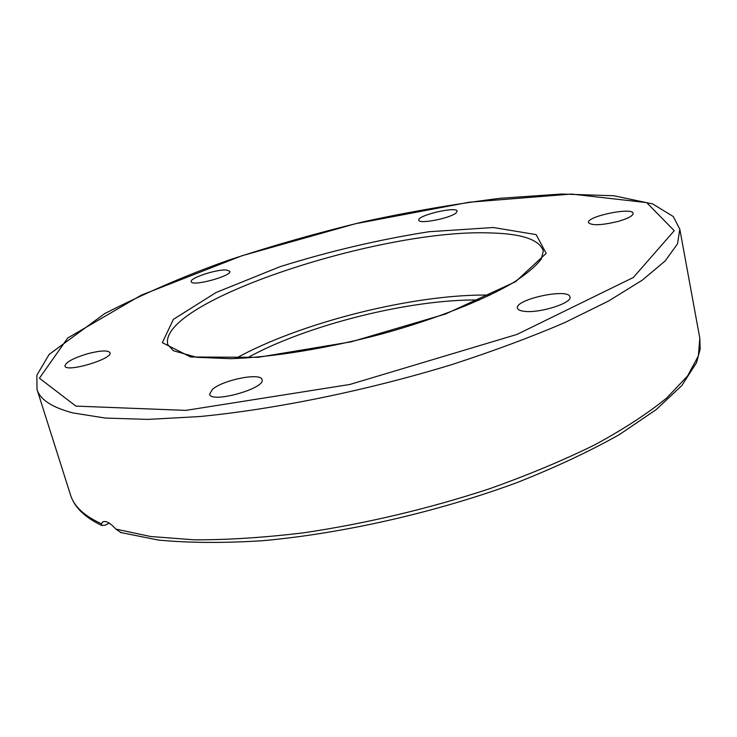 <?xml version="1.0" encoding="UTF-8"?>
<svg xmlns="http://www.w3.org/2000/svg" width="737" height="737" viewBox="0 0 737 737"><rect width="100%" height="100%" fill="white"/><g stroke="black" fill="none" stroke-linecap="round" stroke-linejoin="round"><path stroke-width="1.11" d="M490.087 295.076C415.29 293.685 300.871 322.216 235.49 358.55M226.683 270.037L229.815 271.29C232.238 275.96 191.62 286.914 191.242 281.672C189.354 278.061 217.056 269.005 226.683 270.037M456.221 212.8C450.832 218.189 418.644 224.499 418.809 220.17C416.847 215.453 456.82 206.047 457.133 211.169L456.221 212.8M617.67 221.542C601.272 225.375 591.553 225.725 588.504 222.592C586.228 216.438 632.779 206.784 633.147 213.38C632.982 215.904 627.813 218.631 617.67 221.542M524.974 311.392C520.442 310.959 517.945 309.881 517.494 308.167C514.408 299.397 569.075 287.67 569.959 296.965C572.465 302.87 540.497 313.188 524.974 311.392M212.449 389.329C223.09 379.822 261.193 372.314 262.04 379.629C266.048 388.39 210.782 403.775 209.603 394.184L212.449 389.329M88.302 353.557C100.812 350.434 108.053 350.139 110.016 352.691C113.305 358.855 65.833 372.959 64.948 366.031C65.722 362.116 73.507 357.961 88.302 353.557M479.465 300.014C411.347 298.807 306.758 324.879 247.181 357.933M109.269 523.15L105.004 525.223L101.761 525.481L101.365 523.74L102.738 522.026C105.713 520.386 110.08 522.745 115.838 529.102L121.163 532.676M491.118 232.975C522.238 233.767 539.641 239.783 543.335 251.031L541.271 258.973C536.333 265.716 527.406 273.344 514.509 281.856C485.443 299.342 437.373 318.568 382.853 333.686C327.983 348.334 272.027 357.362 230.828 358.698L196.77 357.316L173.37 350.729L167.796 344.658C157.018 301.636 382.521 228.083 491.118 232.975M493.293 227.521L428.943 231.731C379.168 239.562 329.531 251.216 280.014 266.693L216.162 292.469L173.407 319.333L162.324 342.677L190.671 357.003L258.079 357.316L351.236 341.821L445.563 313.999L515.559 281.709L546.191 253.362L536.131 234.606L493.293 227.521M75.893 406.105L39.42 378.21L67.693 338.034L141.283 295.15L241.847 255.785L355.059 223.827L469.064 202.242L571.525 194.052L646.708 202.629L674.244 230.709L633.35 277.481L516.996 334.414L349.854 384.465L185.881 410.38L75.893 406.105M101.365 523.74C84.248 515.909 73.976 506.356 70.559 495.071C74.428 507.286 84.829 517.42 101.761 525.481M72.843 412.913L105.382 418.063L147.971 419.399L199.57 416.562C274.956 409.339 367.348 390.463 451.836 364.585C493.071 351.199 530.668 337.224 564.634 322.659L608.559 301.018L642.259 280.18L665.207 260.916L677.524 243.79L679.809 229.179L673.277 216.531L652.696 203.946L613.847 195.756L561.502 194.034L500.441 198.253C456.599 203.67 411.421 211.408 364.907 221.469C318.393 232.643 273.114 245.495 229.078 260.023C188.101 274.422 146.645 292.276 104.718 313.584L49.139 354.423L36.85 375.244L37.025 389.44C40.01 399.555 51.949 407.377 72.843 412.913M679.809 229.179L699.8 338.182L698.381 355.934L687.529 376.036L666.681 398.008C647.841 413.402 623.944 428.971 594.98 444.724C563.363 460.312 528.143 475.015 489.322 488.834C428.114 508.852 366.335 523.491 304.003 532.759C264.242 537.577 227.687 539.935 194.328 539.834L150.523 536.499L115.838 529.102M103.502 521.649L102.756 522.017M37.025 389.44L70.559 495.071M120.38 532.446L158.363 540.055C188.608 542.948 223.173 543.187 262.077 540.755C342.641 533.616 436.544 512.289 516.858 482.652C555.569 467.322 589.766 451.284 619.439 434.554L656.151 409.643L681.882 385.469L696.539 362.65L700.15 349.145L699.8 338.182"/></g></svg>
